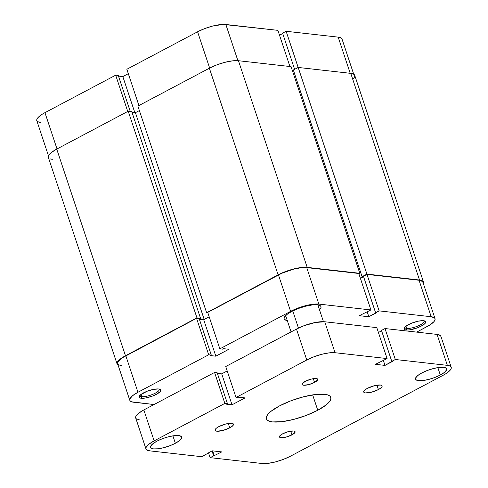 <?xml version="1.0" encoding="UTF-8"?>
<svg xmlns="http://www.w3.org/2000/svg" width="488" height="488" viewBox="0 0 488 488"><rect width="100%" height="100%" fill="white"/><g stroke="black" fill="none" stroke-linecap="round" stroke-linejoin="round"><path stroke-width="0.73" d="M126.843 69.266L138.915 105.548L126.843 69.266L197.579 31.781L126.843 69.266M209.651 68.064L197.579 31.781L209.651 68.064M353.709 74.188L342.027 39.07A21.222 5.911 161.6 0 0 338.178 37.137L350.207 73.291L338.178 37.137L286.127 31.281L338.178 37.137L340.203 37.564L341.521 38.308L342.088 39.339M423.328 283.595L423.547 282.277L422.962 281.222L419.521 280.014L350.774 73.359L419.521 280.014A21.826 6.082 -18.4 0 1 423.474 282.003L354.733 75.347A21.826 6.082 161.6 0 0 350.774 73.359L298.174 67.442L366.921 274.097L419.521 280.014L366.921 274.097L298.174 67.442L293.331 70.004L362.078 276.659L366.921 274.097L362.078 276.659L362.834 276.745L360.315 278.081L362.834 276.745L362.078 276.659L293.331 70.004L298.174 67.442L286.127 31.281L282.589 33.154L294.618 69.32L282.589 33.154L286.127 31.281L298.156 67.448L350.774 73.359L352.855 73.798L354.215 74.566L354.8 75.622L354.581 76.939L353.58 78.458M128.314 73.676L122.83 76.585L118.486 76.097L122.83 76.585L134.816 112.618L122.83 76.585L128.314 73.676M36.789 120.713A21.222 5.911 161.6 0 1 44.945 112.667L57.011 148.95L44.945 112.667L115.674 75.183L127.746 111.465L115.674 75.183L118.279 75.475L130.247 111.447L118.279 75.475L115.674 75.183L44.945 112.667L41.992 114.375L37.911 117.687L36.935 119.163L36.728 120.444L48.477 155.831M37.295 121.475L40.638 122.647M282.711 33.526L279.52 35.215L282.711 33.526M277.904 30.354L223.205 24.4L212.609 26.071L204.728 28.579L197.579 31.781A21.222 5.911 161.6 0 1 225.852 24.498L277.904 30.354L289.933 66.514L277.904 30.354M237.888 60.665L225.852 24.498L237.888 60.665M117.096 364.03A21.826 6.082 -18.4 0 0 118.12 365.189L117.028 363.749L117.242 362.438L118.248 360.919L122.445 357.509L125.477 355.752L196.957 317.877L200.519 318.274L199.494 318.816L204.149 319.341L209.151 316.694L204.149 319.341L135.408 112.685L139.385 110.575L135.408 112.685L204.149 319.341L199.494 318.816L200.519 318.274L131.772 111.618L200.519 318.274L196.957 317.877L128.21 111.215L131.772 111.618L128.21 111.215L196.957 317.877L125.477 355.752L56.73 149.096L128.21 111.215L56.73 149.096A21.826 6.082 161.6 0 0 48.349 157.374L117.096 364.03A21.826 6.082 -18.4 0 1 125.477 355.752L56.73 149.096L51.258 152.598L48.495 155.782L48.282 157.093M207.888 312.887L206.637 312.747L278.117 274.866L285.462 271.572L293.575 268.998L301.206 267.522L307.196 267.375L359.796 273.292L358.881 273.78L359.796 273.292L291.049 66.636L359.796 273.292L307.196 267.375L238.449 60.719L291.049 66.636L238.449 60.719A21.826 6.082 161.6 0 0 209.37 68.21L216.721 64.916L224.828 62.336L232.459 60.866L238.449 60.719L307.196 267.375A21.826 6.082 -18.4 0 0 278.117 274.866L206.637 312.747L137.891 106.091L209.37 68.21L278.117 274.866L209.37 68.21L137.891 106.091L206.637 312.747L207.888 312.887M52.307 159.362L50.221 158.923M131.998 112.301L135.408 112.685L131.998 112.301M292.483 70.937L293.471 70.412L292.483 70.937M423.474 282.003A21.826 6.082 -18.4 0 1 423.352 283.54M404.82 327.18A10.187 2.837 161.6 0 0 406.711 328.4L406.15 329.998A11.401 3.172 -18.4 0 1 404.253 327.93A11.401 3.172 -18.4 0 1 412.567 322.818A11.401 3.172 -18.4 0 1 423.645 320.726L418.594 321.104L412.299 322.916L405.601 326.466L404.046 328.814L405.058 329.766L406.15 329.998L409.28 329.918L417.496 327.802L422.919 325.167L425.109 323.385L425.75 321.909L425.445 321.354L423.645 320.726A11.401 3.172 -18.4 0 1 424.956 321.043A11.401 3.172 -18.4 0 1 420.205 326.649A11.401 3.172 -18.4 0 1 406.15 329.998L406.711 328.4A10.187 2.837 -18.4 0 1 404.863 327.472A10.187 2.837 -18.4 0 1 404.82 327.18M139.861 395.426A10.187 2.837 161.6 0 0 141.752 396.646L141.184 398.245A11.401 3.172 -18.4 0 1 139.293 396.177A11.401 3.172 -18.4 0 1 147.608 391.065A11.401 3.172 -18.4 0 1 158.685 388.973L153.635 389.351L147.333 391.162L140.642 394.713L139.086 397.061L140.099 398.013L142.612 398.3L146.235 397.866L152.537 396.055L156.374 394.334L160.149 391.638L160.79 390.156L160.485 389.601L158.685 388.973A11.401 3.172 -18.4 0 1 159.997 389.29A11.401 3.172 -18.4 0 1 155.245 394.902A11.401 3.172 -18.4 0 1 141.184 398.245L141.752 396.646A10.187 2.837 -18.4 0 1 139.903 395.719A10.187 2.837 -18.4 0 1 139.861 395.426M141.014 394.426L141.752 396.646L141.014 394.426M287.292 320.561A19.404 5.405 -18.4 0 1 284.162 318.847A19.404 5.405 -18.4 0 1 296.002 309.423A19.404 5.405 -18.4 0 1 317.468 304.829L312.137 304.957L305.354 306.269L298.15 308.562L291.617 311.49L286.749 314.601L284.297 317.432L284.101 318.597L284.62 319.542L287.682 320.616M405.973 326.179L406.711 328.4L405.973 326.179M370.917 309.947L358.784 273.481L306.732 267.625L318.859 304.091L370.917 309.947L359.247 315.693L368.837 316.767L379.133 310.874L431.185 316.73L434.534 317.901L435.101 318.932L434.887 320.213L433.911 321.683L429.83 324.996L416.679 332.115L426.884 326.71A21.222 5.911 -18.4 0 0 435.034 318.664L422.901 282.192A21.222 5.911 161.6 0 0 419.052 280.258L367 274.402L363.462 276.275L375.595 312.747L376.279 312.826L368.837 316.767L367.183 311.801L368.837 316.767L359.247 315.693L370.917 309.947L358.784 273.481L306.732 267.625L300.907 267.766L293.483 269.199L281.863 273.25L207.723 312.387L219.856 348.859L290.592 311.375L297.735 308.172L305.616 305.665L313.034 304.231L318.859 304.091L370.917 309.947M129.802 400.306L117.669 363.841A21.222 5.911 161.6 0 1 125.819 355.789L137.952 392.26A21.222 5.911 -18.4 0 0 129.802 400.306A21.222 5.911 -18.4 0 0 133.651 402.24L154.037 404.534L131.626 401.813L130.302 401.069L129.735 400.038L129.942 398.757L132.632 395.664L137.952 392.26L208.687 354.776L196.554 318.31L125.819 355.789L137.952 392.26L208.687 354.776L211.286 355.069L210.359 355.563L215.836 356.179L228.866 349.274L223.388 348.658L222.455 349.152L219.856 348.859L290.592 311.375L278.459 274.903L207.723 312.387L219.856 348.859L222.455 349.152L223.388 348.658L228.866 349.274L215.836 356.179L203.703 319.707L199.36 319.219L203.703 319.707L209.193 316.803L203.703 319.707L215.836 356.179L210.359 355.563L211.286 355.069L199.159 318.603L196.554 318.31L122.872 357.503L120.499 359.199L117.809 362.291L117.602 363.566L118.169 364.597L121.518 365.768M422.968 282.467L422.401 281.436L419.052 280.258L367 274.402L379.133 310.874L431.185 316.73L419.052 280.258L431.185 316.73A21.222 5.911 -18.4 0 1 435.034 318.664M363.59 276.653L360.4 278.343L363.59 276.653M319.512 309.843L320.854 308.013L321.043 306.848L320.525 305.903L317.468 304.829A19.404 5.405 -18.4 0 1 320.982 306.598A19.404 5.405 -18.4 0 1 319.512 309.843M318.859 304.091L306.732 267.625A21.222 5.911 161.6 0 0 278.459 274.903L290.592 311.375A21.222 5.911 -18.4 0 1 318.859 304.091M196.554 318.31L199.159 318.603L211.286 355.069L208.687 354.776L196.554 318.31M363.462 276.275L367 274.402L379.133 310.874L375.595 312.747L363.462 276.275M424.054 320.781A10.187 2.837 -18.4 0 1 424.194 321.037A10.187 2.837 -18.4 0 1 417.978 325.99A10.187 2.837 -18.4 0 1 406.711 328.4A10.187 2.837 161.6 0 0 418.436 325.789A10.187 2.837 161.6 0 0 424.054 320.781M159.094 389.034A10.187 2.837 -18.4 0 1 159.234 389.29A10.187 2.837 -18.4 0 1 153.018 394.237A10.187 2.837 -18.4 0 1 141.752 396.646A10.187 2.837 161.6 0 0 153.476 394.042A10.187 2.837 161.6 0 0 159.094 389.034M298.449 328.058L292.745 310.911L298.449 328.058M291.94 434.863L290.702 431.13L291.94 434.863L286.102 437.083L280.954 437.693L279.654 437.242L279.514 436.345L282.625 433.82A8.247 2.294 -18.4 0 1 290.5 431.166A8.247 2.294 -18.4 0 1 295.106 431.74A8.247 2.294 -18.4 0 1 291.94 434.863A8.247 2.294 -18.4 0 1 284.065 437.522A8.247 2.294 -18.4 0 1 279.459 436.943A8.247 2.294 -18.4 0 1 282.625 433.82L288.463 431.599L293.611 430.989L294.911 431.441L295.051 432.344L291.94 434.863M314.559 382.403L313.314 378.67L314.559 382.403L308.721 384.617L303.573 385.233L302.273 384.776L302.133 383.879L305.244 381.354A8.247 2.294 -18.4 0 1 313.119 378.7A8.247 2.294 -18.4 0 1 317.725 379.274A8.247 2.294 -18.4 0 1 314.559 382.403A8.247 2.294 -18.4 0 1 306.684 385.056A8.247 2.294 -18.4 0 1 302.078 384.477A8.247 2.294 -18.4 0 1 305.244 381.354L311.082 379.133L316.23 378.523L317.529 378.981L317.67 379.877L314.559 382.403M378.389 389.583L376.931 385.191L378.389 389.583L371.52 392.193L365.463 392.913L363.932 392.376L363.774 391.321L365 389.906L367.433 388.35A9.699 2.702 -18.4 0 1 376.699 385.227A9.699 2.702 -18.4 0 1 382.116 385.904A9.699 2.702 -18.4 0 1 378.389 389.583A9.699 2.702 -18.4 0 1 369.123 392.706A9.699 2.702 -18.4 0 1 363.706 392.029A9.699 2.702 -18.4 0 1 367.433 388.35L374.302 385.74L380.353 385.02L381.884 385.557L382.049 386.612L380.823 388.027L378.389 389.583M229.75 427.866L228.292 423.474L229.75 427.866L222.882 430.477L216.831 431.197L215.299 430.66L215.135 429.605L216.361 428.196L218.795 426.634A9.699 2.702 -18.4 0 1 228.061 423.517A9.699 2.702 -18.4 0 1 233.477 424.188A9.699 2.702 -18.4 0 1 229.75 427.866A9.699 2.702 -18.4 0 1 220.484 430.989A9.699 2.702 -18.4 0 1 215.068 430.312A9.699 2.702 -18.4 0 1 218.795 426.634L225.663 424.029L231.721 423.31L233.252 423.84L233.41 424.895L232.184 426.311L229.75 427.866M440.316 375.028L437.852 367.61L440.316 375.028L434.808 377.492L428.726 379.426L423.005 380.536L418.509 380.646L415.928 379.737L415.489 378.944L415.648 377.956L417.722 375.571L421.827 372.942A16.372 4.557 -18.4 0 1 437.462 367.678A16.372 4.557 -18.4 0 1 446.605 368.818A16.372 4.557 -18.4 0 1 440.316 375.028A16.372 4.557 -18.4 0 1 424.682 380.292A16.372 4.557 -18.4 0 1 415.538 379.152A16.372 4.557 -18.4 0 1 421.827 372.942L427.342 370.477L433.417 368.544L439.145 367.433L443.635 367.324L446.221 368.233L446.654 369.026L446.496 370.014L444.422 372.399L440.316 375.028M175.357 443.275L172.892 435.863L175.357 443.275L169.842 445.745L163.767 447.679L158.039 448.783L153.549 448.893L150.963 447.99L150.53 447.191L150.688 446.209L152.762 443.818L156.868 441.195A16.372 4.557 -18.4 0 1 172.502 435.924A16.372 4.557 -18.4 0 1 181.646 437.065A16.372 4.557 -18.4 0 1 175.357 443.275A16.372 4.557 -18.4 0 1 159.722 448.545A16.372 4.557 -18.4 0 1 150.578 447.398A16.372 4.557 -18.4 0 1 156.868 441.195L162.376 438.724L168.458 436.79L174.179 435.686L178.675 435.577L181.255 436.479L181.695 437.279L181.536 438.261L179.462 440.646L175.357 443.275M317.767 410.268L312.655 394.896L317.767 410.268L306.336 415.386L293.727 419.399L281.857 421.693L272.53 421.919L269.291 421.235L267.174 420.04L266.271 418.393L266.607 416.349L268.168 413.989L270.901 411.402L279.417 405.949A33.953 9.455 -18.4 0 1 311.844 395.024A33.953 9.455 -18.4 0 1 330.809 397.391A33.953 9.455 -18.4 0 1 317.767 410.268A33.953 9.455 -18.4 0 1 285.34 421.193A33.953 9.455 -18.4 0 1 266.375 418.826A33.953 9.455 -18.4 0 1 279.417 405.949L290.848 400.831L303.457 396.817L315.327 394.524L324.654 394.298L327.893 394.987L330.01 396.177L330.913 397.824L330.577 399.867L329.016 402.234L326.283 404.82L317.767 410.268M440.981 336.616L440.414 335.585L437.065 334.408L385.014 328.552L381.476 330.431L385.014 328.552L437.065 334.408L447.362 365.353L395.31 359.497L385.014 328.552L395.31 359.497L385.008 365.396L375.425 364.316L387.088 358.57L335.036 352.714L324.746 321.775L315.34 322.476L303.615 325.856L296.472 329.058L225.737 366.537L296.472 329.058L306.763 359.998L236.027 397.482L225.737 366.537L236.027 397.482L238.632 397.775L239.565 397.281L245.043 397.897L232.014 404.802L226.53 404.186L227.463 403.692L224.858 403.399L154.129 440.884L143.832 409.944L138.513 413.348L135.823 416.441L135.615 417.716L145.973 448.93A21.222 5.911 -18.4 0 1 154.129 440.884L148.803 444.293L146.119 447.386L145.912 448.661L146.479 449.692L149.822 450.863L201.873 456.719L212.176 450.827L221.759 451.906L210.096 457.646L262.147 463.502L267.973 463.362L275.391 461.929L283.272 459.421L290.421 456.219L443.055 375.333L446.008 373.625L450.089 370.313L451.065 368.837L451.272 367.555L450.705 366.525L449.387 365.78L447.362 365.353L395.31 359.497L391.772 361.37L381.476 330.431L391.772 361.37L392.456 361.449L385.008 365.396L383.355 360.425L385.008 365.396L375.425 364.316L387.088 358.57L335.036 352.714L329.211 352.855L321.793 354.288L313.912 356.801L306.763 359.998L236.027 397.482L238.632 397.775L239.565 397.281L245.043 397.897L232.014 404.802L221.717 373.863L217.374 373.375L221.717 373.863L227.207 370.953L221.717 373.863L232.014 404.802L226.53 404.186L227.463 403.692L217.172 372.753L214.567 372.46L143.832 409.944L214.567 372.46L224.858 403.399L154.129 440.884L143.832 409.944A21.222 5.911 161.6 0 0 135.682 417.99M381.604 330.803L378.413 332.493L381.604 330.803M376.797 327.631L324.746 321.775L376.797 327.631L387.088 358.57L376.797 327.631M136.183 418.747L139.531 419.924M145.973 448.93A21.222 5.911 -18.4 0 0 149.822 450.863L201.873 456.719L212.176 450.827L221.759 451.906L210.096 457.646L208.48 452.785L210.096 457.646L262.147 463.502A21.222 5.911 -18.4 0 0 290.421 456.219L443.055 375.333A21.222 5.911 -18.4 0 0 451.211 367.287A21.222 5.911 -18.4 0 0 447.362 365.353L437.065 334.408A21.222 5.911 161.6 0 1 440.914 336.342L451.211 367.287M296.472 329.058L306.763 359.998A21.222 5.911 -18.4 0 1 335.036 352.714L324.746 321.775A21.222 5.911 161.6 0 0 296.472 329.058M214.567 372.46L217.172 372.753L227.463 403.692L224.858 403.399L214.567 372.46M205.411 454.846L205.289 454.474L205.411 454.846M214.317 455.847L212.664 450.881L214.317 455.847M213.634 455.774L212.012 450.912L213.634 455.774M291.068 331.919L285.639 315.602M323.446 321.683L317.859 304.884"/></g></svg>
